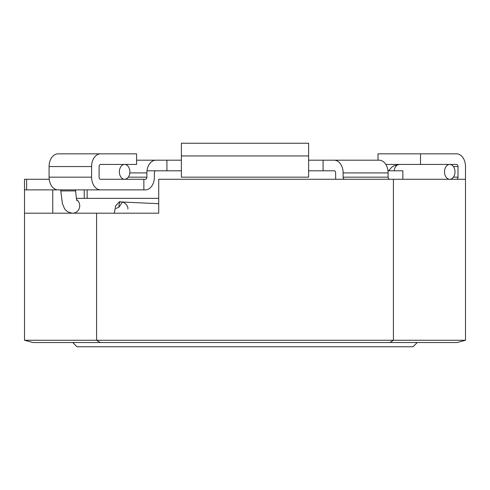<?xml version="1.0" encoding="UTF-8"?>
<svg xmlns="http://www.w3.org/2000/svg" width="490" height="490" viewBox="0 0 490 490"><rect width="100%" height="100%" fill="white"/><g stroke="black" fill="none" stroke-linecap="round" stroke-linejoin="round"><path stroke-width="0.73" d="M444.504 171.855A7.423 5.249 90 0 0 449.753 179.273A7.423 5.249 90 0 0 455.002 171.855A7.423 5.249 90 0 0 449.753 164.432A7.423 5.249 90 0 0 444.504 171.855M119.37 171.855A7.423 5.249 -90 0 1 124.613 164.432A7.423 5.249 -90 0 1 129.862 171.855A7.423 5.249 -90 0 1 124.613 179.273A7.423 5.249 -90 0 1 119.37 171.855M114.274 213.199L115.689 205.775L119.346 201.813L124.589 202.401M122.629 201.8L119.101 207.031A7.423 7.087 90 0 1 118.997 205.775A7.423 7.087 90 0 1 120.191 201.653M119.101 207.031L116.02 208.495M343.129 177.153L343.129 172.915A12.722 8.998 -90 0 0 334.137 160.193L379.113 160.193A12.722 8.998 90 0 1 388.111 172.915L388.111 177.153L343.129 177.153A2.119 1.501 -90 0 0 344.629 179.273M378.011 160.193L378.011 153.829L456.502 153.829A12.722 8.998 90 0 1 465.5 166.551L465.5 177.153A12.722 8.998 90 0 1 465.371 179.273M420.524 153.829L420.524 164.432L456.502 164.432A2.119 1.501 90 0 1 458.003 166.551L458.003 177.153L453.428 177.153M385.82 164.432L420.524 164.432M456.502 179.273A2.119 1.501 90 0 0 458.003 177.153M389.605 179.273A2.119 1.501 90 0 1 388.111 177.153M308.608 160.193L323.082 160.193L323.082 170.796L334.137 170.796A2.119 1.501 -90 0 1 335.638 172.915L335.638 177.153A12.722 8.998 -90 0 0 335.76 179.273M323.082 160.193L379.113 160.193M128.288 177.153L146.871 177.153L146.871 172.915A12.722 8.998 -90 0 1 155.863 160.193L181.392 160.193M100.591 153.829L58.077 153.829A12.722 8.998 90 0 0 49.08 166.551L49.08 177.153A12.722 8.998 90 0 0 58.077 189.875L100.591 189.875A12.722 8.998 -90 0 1 91.599 177.153L91.599 166.551A12.722 8.998 -90 0 1 100.591 153.829L136.575 153.829L136.575 164.432L100.591 164.432A2.119 1.501 -90 0 0 99.096 166.551L99.096 177.153A2.119 1.501 -90 0 0 100.591 179.273L143.87 179.273L143.87 189.875L145.371 189.875A12.722 8.998 -90 0 0 154.362 177.153L154.362 172.915A2.119 1.501 -90 0 1 155.863 170.796L166.918 170.796L166.918 160.193M181.392 155.955L181.392 177.153L308.608 177.153L308.608 143.233L181.392 143.233L181.392 155.955L308.608 155.955M155.863 160.193L136.575 160.193M24.5 340.256L393.415 340.256L393.415 179.273L465.5 179.273L465.5 340.256L457.017 342.528L32.983 342.528L24.5 340.256L24.5 189.875L60.797 189.875L60.797 190.935L75.638 190.935L75.638 189.875L80.96 189.875M24.5 189.875L24.5 179.273L49.208 179.273M99.991 189.875L143.87 189.875M143.87 179.273L145.371 179.273A2.119 1.501 -90 0 0 146.871 177.153M87.14 189.875L87.14 198.358L158.717 198.358M402.86 179.273L402.86 170.796L387.982 170.796M334.137 170.796L308.608 170.796M181.392 170.796L146.994 170.796M417.253 342.528L413.009 346.767L76.991 346.767L72.747 342.528M84.243 198.358L84.243 189.875M24.5 213.199L158.717 213.199L158.717 179.273L393.415 179.273M96.585 213.199L96.585 340.256L100.101 342.528M389.899 342.528L393.415 340.256L465.5 340.256M52.755 213.199L52.755 189.875M388.558 170.796L391.902 167.047L393.727 165.859L399.35 164.432A7.423 5.249 90 0 0 394.156 170.796M76.765 199.742A7.423 7.087 90 0 1 79.723 205.775A7.423 7.087 90 0 1 72.636 213.199C68.177 212.519 65.323 210.669 64.08 207.656L62.383 203.497L60.797 190.935M453.428 166.551L458.003 166.551M343.129 172.915L388.111 172.915M49.08 166.551L91.599 166.551M91.599 177.153L49.08 177.153M26.619 179.273L26.619 189.875M146.871 172.915L129.807 172.915M76.373 198.358L124.668 198.358M158.717 203.705L122.586 202.027C121.728 201.016 128.631 204.759 127.847 209.022M77.04 200.416C76.74 201.323 76.275 198.162 75.638 190.935"/></g></svg>
